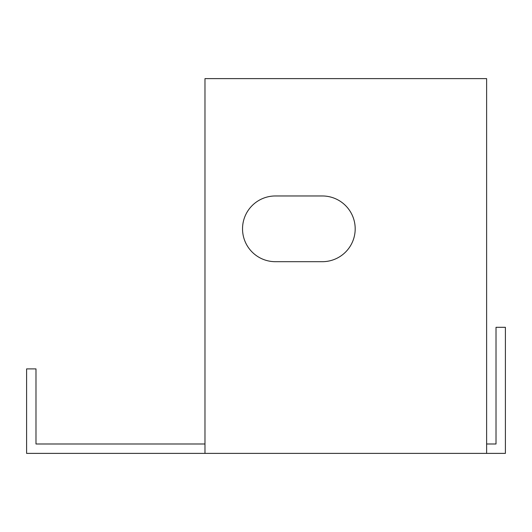 <?xml version="1.0" encoding="UTF-8"?>
<svg xmlns="http://www.w3.org/2000/svg" width="532" height="532" viewBox="0 0 532 532"><rect width="100%" height="100%" fill="white"/><g stroke="black" fill="none" stroke-linecap="round" stroke-linejoin="round"><path stroke-width="0.8" d="M204.98 443.994L35.99 443.994L35.99 368.895L26.6 368.895L26.6 453.384L204.98 453.384L204.98 78.616L486.62 78.616L486.62 453.384L505.4 453.384L505.4 327.306L496.01 327.306L496.01 443.994L486.62 443.994M486.62 453.384L204.98 453.384M275.39 261.691A32.858 32.858 0 0 1 242.532 228.827A32.858 32.858 0 0 1 275.39 195.969L322.332 195.969A32.858 32.858 0 0 1 355.19 228.827A32.858 32.858 0 0 1 322.332 261.691L275.39 261.691"/></g></svg>
